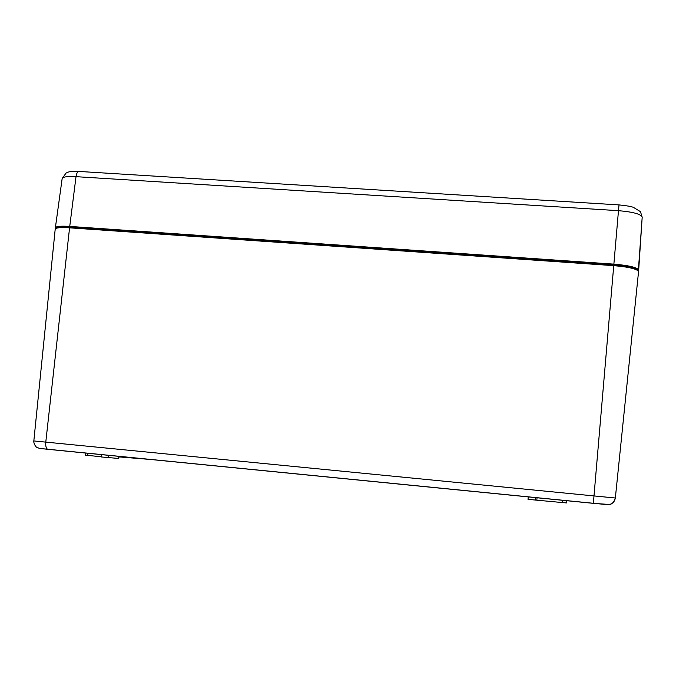 <?xml version="1.0" encoding="UTF-8"?>
<svg xmlns="http://www.w3.org/2000/svg" width="676" height="676" viewBox="0 0 676 676"><rect width="100%" height="100%" fill="white"/><g stroke="black" fill="none" stroke-linecap="round" stroke-linejoin="round"><path stroke-width="1.01" d="M118.959 456.9L149.819 459.41M101.484 454.618L101.223 456.959L118.782 458.463L119.027 456.359M85.793 453.064L85.548 455.176L101.239 456.756M528.024 499.361L528.243 496.894L528.024 499.361L566.42 502.936L566.623 500.696M537.057 497.764L536.854 500.029M41.143 448.585L607.141 504.642C611.712 504.659 614.45 502.445 615.346 498.009L593.993 495.922L593.418 503.367L609.321 504.457C611.881 504.389 613.892 502.243 615.346 498.009L638.55 271.634L615.346 498.009M637.806 270.493C635.702 268.034 627.7 266.209 613.8 265.026L69.941 227.263L69.738 226.418L76.016 176.664L618.472 210.675L619.022 204.912L79.151 171.451C77.622 171.383 76.582 173.124 76.016 176.664C67.406 176.216 62.792 176.85 62.158 178.557L66.079 173.039C68.749 172.059 67.845 171.29 78.771 171.425M69.839 227.254C61.668 226.756 57.071 227.128 56.066 228.37M69.907 227.246C47.861 227.001 57.95 229.181 55.204 229.164C55.787 227.719 60.57 227.271 69.569 227.82L69.907 227.246L613.8 265.017L613.74 265.651C629.043 266.986 637.307 268.98 638.55 271.634L638.161 270.485C638.879 268.913 630.759 267.088 613.8 265.017L618.472 210.675C633.091 211.918 641 214.089 642.192 217.207L638.676 270.07M47.937 449.329L47.717 449.295C46.129 448.518 45.486 446.135 45.782 442.129L69.569 227.82L613.74 265.651L593.993 495.922L33.834 440.946L55.204 229.164M108.447 455.311L108.177 457.635M118.79 456.334L118.553 458.446M87.981 453.283L87.728 455.413M535.722 497.637L535.502 500.096M562.821 500.316L562.618 502.589M619.022 204.912C630.007 206.045 631.849 206.856 633.26 207.27L640.442 211.639L642.192 217.207L638.338 270.746M638.659 270.265L638.676 270.13C637.392 267.468 629.128 265.465 613.876 264.139L69.738 226.418C60.772 225.869 55.981 226.325 55.373 227.761L55.5 228.496M593.41 503.35L47.717 449.295C37.273 448.213 40.028 448.475 37.273 447.512C36.056 447.58 33.462 443.481 33.834 440.946M62.158 178.557L55.373 227.761"/></g></svg>

